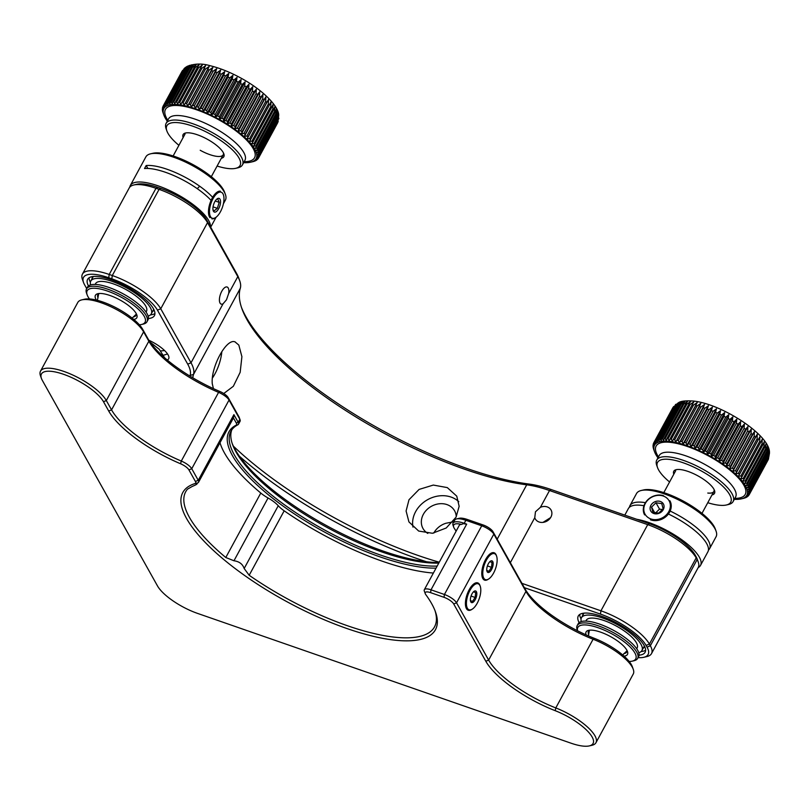 <?xml version="1.0" encoding="UTF-8"?>
<svg xmlns="http://www.w3.org/2000/svg" width="810" height="810" viewBox="0 0 810 810"><rect width="100%" height="100%" fill="white"/><g stroke="black" fill="none" stroke-linecap="round" stroke-linejoin="round"><path stroke-width="1.21" d="M521.923 583.352L600.939 610.811A43.446 13.993 28.5 0 1 649.397 644.061L650.349 645.752A43.446 13.993 28.5 0 1 651.493 653.619L698.271 567.456A43.446 13.993 -151.5 0 0 698.26 562.039A43.446 13.993 -151.5 0 0 697.126 559.599L696.175 557.898A43.446 13.993 -151.5 0 0 647.716 524.647L549.514 490.526L540.402 507.323L535.461 511.798L534.762 517.701L510.341 562.677M540.402 507.323A9.052 7.634 150.7 0 1 551.063 510.037A9.052 7.634 150.7 0 1 550.881 517.134A9.052 7.634 150.7 0 1 542.963 522.389A9.052 7.634 150.7 0 1 535.268 518.886A9.052 7.634 150.7 0 1 534.762 517.701M148.412 318.502A38.019 12.241 -151.5 0 0 154.437 315.617A38.019 12.241 -151.5 0 0 153.434 308.742A38.019 12.241 -151.5 0 0 118.888 282.771A38.019 12.241 -151.5 0 0 87.612 279.339A38.019 12.241 -151.5 0 0 88.472 285.96M150.468 314.877A38.019 12.241 -151.5 0 0 154.943 313.551M639.07 655.168A38.019 12.241 -151.5 0 0 645.094 652.283A38.019 12.241 -151.5 0 0 644.102 645.408A38.019 12.241 -151.5 0 0 609.555 619.437A38.019 12.241 -151.5 0 0 578.279 616.005A38.019 12.241 -151.5 0 0 579.13 622.627M641.125 651.544A38.019 12.241 -151.5 0 0 645.6 650.217M241.431 307.294A198.055 63.767 -151.5 0 0 246.037 316.912A198.055 63.767 -151.5 0 0 529.315 484.096A69.883 22.498 28.5 0 1 551.327 489.604L549.514 490.526A72.414 23.318 -151.5 0 0 526.713 484.815A195.514 62.957 28.5 0 1 247.05 319.768A195.514 62.957 28.5 0 1 241.947 308.782A195.514 62.957 28.5 0 1 240.297 288.299A72.414 23.318 -151.5 0 0 239.689 280.705A72.414 23.318 -151.5 0 0 237.806 276.635L207.532 222.618A43.446 13.993 -151.5 0 0 159.074 189.368L160.886 188.446A40.915 13.173 28.5 0 1 206.52 219.763L236.783 273.78A69.883 22.498 28.5 0 1 238.606 277.708L239.689 280.705M213.435 388.638L212.281 383.808C210.559 367.284 226.466 337.993 235.042 341.891L235.244 341.952M189.935 376.093A198.055 63.767 28.5 0 1 190.127 375.405A69.883 22.498 -151.5 0 0 187.718 364.156L157.444 310.139A40.915 13.173 -151.5 0 0 111.81 278.822L108.732 277.749A40.915 13.173 -151.5 0 0 83.531 282.518L82.448 279.521A43.446 13.993 28.5 0 1 82.438 274.104A43.446 13.993 28.5 0 1 109.208 274.458L112.296 275.532A43.446 13.993 28.5 0 1 160.755 308.782L191.018 362.799A72.414 23.318 28.5 0 1 193.519 374.453A195.514 62.957 -151.5 0 0 192.79 377.804M456.05 517.175L446.219 527.999L432.449 533.274L418.679 531.056L408.928 521.903L406.093 510.988L408.999 499.74L419.104 489.412L433.32 485.068L447.302 487.6L456.759 496.155L459.149 506.301L456.05 517.175M458.784 501.673A27.155 22.893 -29.3 0 0 415.651 511.616A27.155 22.893 -29.3 0 0 412.978 527.118M456.253 516.78A18.103 15.268 -29.3 0 0 454.592 510.816A18.103 15.268 -29.3 0 0 439.202 503.79A18.103 15.268 -29.3 0 0 423.367 514.299A18.103 15.268 -29.3 0 0 423.002 528.515A18.103 15.268 -29.3 0 0 427.801 533.405M453.823 521.751L446.016 523.23A18.103 15.268 -29.3 0 0 433.836 532.98A18.103 15.268 -29.3 0 0 433.765 533.091M235.042 341.891L238.818 345.09L241.906 356.673L240.165 372.317L233.341 386.279L223.742 393.528M212.301 378.229A27.155 11.694 109.2 0 0 221.829 351.661M187.718 364.156L191.018 362.799L223.044 303.821A9.052 3.898 -70.8 0 1 221.17 304.104A9.052 3.898 -70.8 0 1 221.758 291.306A9.052 3.898 -70.8 0 1 227.114 287.003A9.052 3.898 -70.8 0 1 228.683 293.443L237.806 276.635L236.783 273.78M223.044 303.821L226.476 299.791L228.683 293.443M148.868 340.251A21.728 6.996 28.5 0 1 168.085 354.861A21.728 6.996 28.5 0 1 168.662 358.789A21.728 6.996 28.5 0 1 167.235 359.984M111.81 278.822L112.296 275.532L159.074 189.368L155.986 188.295A43.446 13.993 -151.5 0 0 133.772 184.994A43.446 13.993 -151.5 0 0 129.225 187.94L82.438 274.104M108.732 277.749L109.208 274.458L155.986 188.295L157.798 187.373L160.886 188.446M133.772 184.994L136.87 184.265A40.915 13.173 28.5 0 1 157.798 187.373M651.493 653.619A43.446 13.993 28.5 0 1 646.947 656.556L643.839 657.285A40.915 13.173 -151.5 0 0 647.038 647.119L646.086 645.418A40.915 13.173 -151.5 0 0 600.453 614.101L524.333 587.655M233.412 446.178A195.514 62.957 -151.5 0 0 439.263 562.211M426.566 561.775A198.055 63.767 28.5 0 1 239.406 456.212M83.531 282.518A40.915 13.173 -151.5 0 0 84.594 284.816L86.71 288.583M579.727 614.456A38.019 12.241 -151.5 0 0 581.053 618.931M644.537 646.238A34.759 11.188 28.5 0 1 643.11 648.354M582.653 615.529A34.759 11.188 28.5 0 1 583.656 613.18M89.07 277.789A38.019 12.241 -151.5 0 0 90.396 282.265M153.87 309.572A34.759 11.188 28.5 0 1 152.442 311.688M91.986 278.863A34.759 11.188 28.5 0 1 92.988 276.514M638.077 657.629A40.915 13.173 -151.5 0 0 643.839 657.285M550.618 517.6L543.004 522.389M551.327 489.604L649.529 523.726A40.915 13.173 28.5 0 1 695.162 555.042L696.114 556.743A40.915 13.173 28.5 0 1 697.177 559.042L698.26 562.039M670.143 511.049A45.259 14.57 28.5 0 1 709.519 548.795L716.07 536.746A45.259 14.57 -151.5 0 0 716.06 531.107A45.259 14.57 -151.5 0 0 664.433 493.938A45.259 14.57 -151.5 0 0 641.257 490.485A45.259 14.57 -151.5 0 0 636.518 493.553L629.977 505.602A45.259 14.57 28.5 0 1 645.418 502.676M698.22 567.557A45.259 14.57 -151.5 0 0 700.529 565.36A45.259 14.57 -151.5 0 0 648.901 522.551A45.259 14.57 -151.5 0 0 636.792 519.301M624.804 515.14L628.337 508.619A45.259 14.57 28.5 0 1 643.96 505.713M629.431 507.262A45.259 14.57 28.5 0 1 629.977 505.602M641.257 490.485L643.474 489.969A43.446 13.993 28.5 0 1 665.729 493.28A43.446 13.993 28.5 0 1 715.291 528.96L716.06 531.107M668.402 514.016A45.259 14.57 28.5 0 1 707.889 551.802L700.529 565.36M709.519 548.795A45.259 14.57 28.5 0 1 708.426 550.152M656.049 512.487L657.285 513.186M636.721 648.739L637.136 647.96A28.968 9.325 -151.5 0 0 604.098 620.561A28.968 9.325 -151.5 0 0 586.227 620.318L585.812 621.098M638.796 652.759A34.395 11.077 -151.5 0 0 641.915 650.551A34.395 11.077 -151.5 0 0 602.67 618.02A34.395 11.077 -151.5 0 0 581.458 617.726A34.395 11.077 -151.5 0 0 581.307 621.543M577.55 630.808L577.206 629.846A34.395 11.077 28.5 0 1 577.206 625.563L578.188 623.751A34.395 11.077 28.5 0 1 599.4 624.044A34.395 11.077 28.5 0 1 638.644 656.576L637.662 658.388A34.395 11.077 28.5 0 1 634.058 660.717L632.286 661.132A32.947 10.611 -151.5 0 0 629.735 646.593A32.947 10.611 -151.5 0 0 598.144 627.74A32.947 10.611 -151.5 0 0 577.591 630.828M577.206 625.563A34.395 11.077 28.5 0 1 598.418 625.857A34.395 11.077 28.5 0 1 637.662 658.388M586.096 634.878A23.53 7.574 28.5 0 1 588.556 630.352A23.53 7.574 28.5 0 1 600.615 632.144A23.53 7.574 28.5 0 1 627.456 651.473A23.53 7.574 28.5 0 1 624.075 656.161M623.903 653.609A21.728 6.996 -151.5 0 0 626.94 650.329M589.801 630.17A21.728 6.996 -151.5 0 0 588.698 634.493M629.167 661.456A32.947 10.611 -151.5 0 0 632.286 661.132M223.398 203.766L225.403 200.08A45.259 14.57 -151.5 0 0 225.403 194.44A45.259 14.57 -151.5 0 0 224.086 191.666A45.259 14.57 -151.5 0 0 189.874 164.238A45.259 14.57 -151.5 0 0 150.589 153.819A45.259 14.57 -151.5 0 0 145.861 156.887L130.319 185.51A45.259 14.57 -151.5 0 0 129.782 187.13M210.438 226.77A45.259 14.57 -151.5 0 0 208.545 220.279A45.259 14.57 -151.5 0 0 167.336 189.499A45.259 14.57 -151.5 0 0 130.319 185.51M147.855 168.46L146.165 165.534L144.534 168.541A45.259 14.57 28.5 0 1 211.086 200.394M146.165 165.534A45.259 14.57 28.5 0 1 212.655 197.316M150.589 153.819L152.817 153.303A43.446 13.993 28.5 0 1 190.522 163.306A43.446 13.993 28.5 0 1 223.368 189.631A43.446 13.993 28.5 0 1 224.623 192.294L225.403 194.44M146.053 312.073L146.478 311.293A28.968 9.325 -151.5 0 0 145.638 305.917A28.968 9.325 -151.5 0 0 119.262 286.214A28.968 9.325 -151.5 0 0 95.57 283.652L95.145 284.432M148.129 316.092A34.395 11.077 -151.5 0 0 151.247 313.885A34.395 11.077 -151.5 0 0 150.245 307.496A34.395 11.077 -151.5 0 0 118.928 284.097A34.395 11.077 -151.5 0 0 90.791 281.06A34.395 11.077 -151.5 0 0 90.639 284.887M87.166 294.901L86.549 293.19A34.395 11.077 28.5 0 1 86.538 288.897L87.52 287.084A34.395 11.077 28.5 0 1 115.658 290.122A34.395 11.077 28.5 0 1 146.974 313.521A34.395 11.077 28.5 0 1 147.977 319.909L146.995 321.722A34.395 11.077 28.5 0 1 143.4 324.051L141.629 324.466A32.947 10.611 -151.5 0 0 144.109 316.113A32.947 10.611 -151.5 0 0 109.077 291.641A32.947 10.611 -151.5 0 0 87.166 294.901A32.947 10.611 -151.5 0 0 88.118 296.916A32.947 10.611 -151.5 0 0 89.475 298.951M86.538 288.897A34.395 11.077 28.5 0 1 114.676 291.934A34.395 11.077 28.5 0 1 145.992 315.323A34.395 11.077 28.5 0 1 146.995 321.722M96.37 300.075A23.53 7.574 28.5 0 1 96.117 299.659A23.53 7.574 28.5 0 1 97.899 293.686A23.53 7.574 28.5 0 1 118.321 299.113A23.53 7.574 28.5 0 1 136.11 313.369A23.53 7.574 28.5 0 1 136.799 314.807A23.53 7.574 28.5 0 1 133.782 319.444M133.245 316.943A21.728 6.996 -151.5 0 0 136.282 313.662M99.134 293.503A21.728 6.996 -151.5 0 0 98.04 297.827M139.33 324.769A32.947 10.611 -151.5 0 0 141.629 324.466M734.326 499.325A52.498 16.909 -151.5 0 0 741.312 498.859A52.498 16.909 -151.5 0 0 730.063 469.375A52.498 16.909 -151.5 0 0 669.293 441.369A52.498 16.909 -151.5 0 0 654.541 451.747A52.498 16.909 -151.5 0 0 657.963 457.863M653.852 449.844A54.31 17.486 28.5 0 1 653.761 449.601A54.31 17.486 28.5 0 1 653.579 449.044L653.265 447.869A54.31 17.486 28.5 0 1 653.133 447.13L653.032 446.057A54.31 17.486 28.5 0 1 653.052 445.378L653.731 446.735L653.184 444.417A54.31 17.486 28.5 0 1 653.336 443.809L654.126 445.257L653.69 442.959A54.31 17.486 28.5 0 1 653.761 442.827A54.31 17.486 28.5 0 1 653.994 442.432L654.865 443.971L654.571 441.703A54.31 17.486 28.5 0 1 655.017 441.258L655.968 442.888L655.796 440.64A54.31 17.486 28.5 0 1 656.383 440.286L657.406 442.007L657.376 439.8A54.31 17.486 28.5 0 1 658.095 439.536L659.168 441.339L659.289 439.182A54.31 17.486 28.5 0 1 660.14 439L661.254 440.883L661.527 438.787A54.31 17.486 28.5 0 1 662.499 438.696L663.643 440.66L664.068 438.625A54.31 17.486 28.5 0 1 665.162 438.625L666.306 440.65L666.893 438.686A54.31 17.486 28.5 0 1 668.088 438.777L669.242 440.863L669.981 438.979A54.31 17.486 28.5 0 1 671.277 439.152L672.411 441.308L673.312 439.496A54.31 17.486 28.5 0 1 674.7 439.759L675.803 441.956L676.856 440.235A54.31 17.486 28.5 0 1 678.314 440.589L679.377 442.827L680.582 441.197A54.31 17.486 28.5 0 1 682.111 441.632L683.124 443.9L684.48 442.361A54.31 17.486 28.5 0 1 686.06 442.878L686.991 445.176L688.5 443.728A54.31 17.486 28.5 0 1 690.12 444.325L690.981 446.644L692.611 445.287A54.31 17.486 28.5 0 1 694.271 445.956L695.031 448.274L696.803 447.019A54.31 17.486 28.5 0 1 698.473 447.758L699.131 450.087L701.014 448.922A54.31 17.486 28.5 0 1 702.695 449.722L703.252 452.041L705.247 450.978A54.31 17.486 28.5 0 1 706.917 451.828L707.343 454.126L709.438 453.165A54.31 17.486 28.5 0 1 711.089 454.066L711.393 456.344L713.58 455.473A54.31 17.486 28.5 0 1 715.189 456.415L715.362 458.662L717.619 457.883A54.31 17.486 28.5 0 1 719.189 458.855L719.209 461.062L721.538 460.374A54.31 17.486 28.5 0 1 723.057 461.376L722.925 463.533L725.304 462.925A54.31 17.486 28.5 0 1 726.752 463.948L726.479 466.044L728.899 465.527A54.31 17.486 28.5 0 1 730.266 466.56L729.83 468.595L732.27 468.15A54.31 17.486 28.5 0 1 733.546 469.192L732.959 471.157L735.419 470.772A54.31 17.486 28.5 0 1 736.594 471.815L735.844 473.708L738.305 473.384A54.31 17.486 28.5 0 1 739.368 474.417L738.467 476.229L740.907 475.966A54.31 17.486 28.5 0 1 741.859 476.968L740.806 478.7L743.215 478.487A54.31 17.486 28.5 0 1 744.036 479.469L742.831 481.099L745.2 480.938A54.31 17.486 28.5 0 1 745.899 481.879L744.542 483.428L746.861 483.286A54.31 17.486 28.5 0 1 747.417 484.198L745.919 485.646L748.167 485.534A54.31 17.486 28.5 0 1 748.592 486.385L746.952 487.742L749.118 487.65A54.31 17.486 28.5 0 1 749.402 488.45L747.64 489.706L749.716 489.625A54.31 17.486 28.5 0 1 749.847 490.364L747.964 491.518L749.938 491.437A54.31 17.486 28.5 0 1 749.928 492.105L747.934 493.168L749.797 493.077A54.31 17.486 28.5 0 1 749.635 493.675L747.539 494.647L749.28 494.535A54.31 17.486 28.5 0 1 749.22 494.657A54.31 17.486 28.5 0 1 748.977 495.062L746.8 495.933L748.41 495.791A54.31 17.486 28.5 0 1 747.964 496.236L745.706 497.016L747.174 496.844A54.31 17.486 28.5 0 1 746.587 497.208L745.595 497.684A54.31 17.486 28.5 0 1 744.876 497.958L743.681 498.312A54.31 17.486 28.5 0 1 743.529 498.342L741.312 498.859M673.707 406.509L672.806 407.794A54.31 17.486 -151.5 0 0 672.573 408.189A54.31 17.486 -151.5 0 0 672.503 408.311M673.373 407.055L673.819 406.61A54.31 17.486 -151.5 0 0 673.373 407.055L654.571 441.703M675.975 404.251L675.378 404.716M769.5 452.982L768.731 457.468A54.31 17.486 -151.5 0 0 768.751 456.789L769.389 452.061L768.66 455.716A54.31 17.486 -151.5 0 0 768.528 454.977L769.065 450.249L768.214 453.802A54.31 17.486 -151.5 0 0 767.931 453.003L768.376 448.284L767.394 451.747A54.31 17.486 -151.5 0 0 766.979 450.886L767.343 446.178L766.23 449.55A54.31 17.486 -151.5 0 0 765.663 448.649L765.966 443.961L764.711 447.231A54.31 17.486 -151.5 0 0 764.012 446.29L764.255 441.642L762.848 444.822A54.31 17.486 -151.5 0 0 762.028 443.839L762.23 439.233L760.671 442.331A54.31 17.486 -151.5 0 0 759.719 441.318L759.891 436.762L758.18 439.769A54.31 17.486 -151.5 0 0 757.107 438.747L757.269 434.241L755.406 437.167A54.31 17.486 -151.5 0 0 754.221 436.134L754.383 431.69L752.358 434.545A54.31 17.486 -151.5 0 0 751.083 433.502L751.255 429.128L749.068 431.922A54.31 17.486 -151.5 0 0 747.701 430.88L747.903 426.587L745.564 429.31A54.31 17.486 -151.5 0 0 744.117 428.277L744.36 424.065L741.859 426.738A54.31 17.486 -151.5 0 0 740.35 425.726L740.644 421.595L738.001 424.217A54.31 17.486 -151.5 0 0 736.432 423.235L736.786 419.195L734.002 421.777A54.31 17.486 -151.5 0 0 732.382 420.825L732.817 416.877L729.901 419.428A54.31 17.486 -151.5 0 0 728.251 418.527L728.777 414.669L725.719 417.19A54.31 17.486 -151.5 0 0 724.049 416.33L724.677 412.574L721.507 415.074A54.31 17.486 -151.5 0 0 719.827 414.285L720.566 410.619L717.275 413.11A54.31 17.486 -151.5 0 0 715.605 412.381L716.465 408.817L713.073 411.308A54.31 17.486 -151.5 0 0 711.423 410.64L712.405 407.177L708.932 409.678A54.31 17.486 -151.5 0 0 707.302 409.08L708.426 405.719L704.862 408.23A54.31 17.486 -151.5 0 0 703.283 407.714L704.548 404.443L700.923 406.984A54.31 17.486 -151.5 0 0 699.394 406.549L700.802 403.37L697.126 405.942A54.31 17.486 -151.5 0 0 695.668 405.587L697.228 402.499L693.502 405.121A54.31 17.486 -151.5 0 0 692.125 404.848L693.836 401.841L690.09 404.514A54.31 17.486 -151.5 0 0 688.794 404.332L690.667 401.406L686.9 404.129A54.31 17.486 -151.5 0 0 685.706 404.038L687.731 401.183L683.964 403.977A54.31 17.486 -151.5 0 0 682.881 403.977L685.068 401.193L681.311 404.048A54.31 17.486 -151.5 0 0 680.339 404.149L682.678 401.426L678.952 404.362A54.31 17.486 -151.5 0 0 678.102 404.544L680.592 401.871L676.907 404.889A54.31 17.486 -151.5 0 0 676.188 405.162L678.831 402.54L675.196 405.638A54.31 17.486 -151.5 0 0 674.608 406.002L678.304 402.783M769.46 452.476C770.047 435.071 721.295 403.572 692.935 401.001C685.584 400.565 680.805 401.112 678.598 402.641L678.831 402.54M657.538 467.623L656.768 465.477A43.446 13.993 28.5 0 1 656.758 460.06A43.446 13.993 28.5 0 1 668.979 456.891A43.446 13.993 28.5 0 1 713.691 475.926A43.446 13.993 28.5 0 1 733.131 501.532A43.446 13.993 28.5 0 1 728.585 504.478L726.367 504.994A41.634 13.405 -151.5 0 0 717.437 481.606A41.634 13.405 -151.5 0 0 669.242 459.392A41.634 13.405 -151.5 0 0 657.538 467.623A41.634 13.405 -151.5 0 0 669.576 481.99M707.758 502.716A41.634 13.405 -151.5 0 0 719.017 505.207A41.634 13.405 -151.5 0 0 726.367 504.994M673.798 474.214A23.176 7.462 28.5 0 1 676.188 469.678A23.176 7.462 28.5 0 1 680.279 469.557A23.176 7.462 28.5 0 1 700.852 477.566A23.176 7.462 28.5 0 1 714.491 490.465A23.176 7.462 28.5 0 1 711.98 494.95M707.768 493.047A21.728 6.996 -151.5 0 0 714.096 489.564M748.764 495.143L748.41 495.791M767.961 460.141A54.31 17.486 -151.5 0 0 768.022 460.019A54.31 17.486 -151.5 0 0 768.093 459.888L749.28 494.535M768.093 459.888L768.568 458.804M768.609 458.43L768.447 459.037A54.31 17.486 -151.5 0 0 768.609 458.43L749.797 493.077M749.635 493.675L768.447 459.037M749.928 492.105L768.731 457.468M768.751 456.789L749.938 491.437M749.847 490.364L768.66 455.716M768.528 454.977L749.716 489.625M749.402 488.45L768.214 453.802M767.931 453.003L749.118 487.65M748.592 486.385L767.394 451.747M766.979 450.886L748.167 485.534M747.417 484.198L766.23 449.55M765.663 448.649L746.861 483.286M745.899 481.879L764.711 447.231M764.012 446.29L745.2 480.938M744.036 479.469L762.848 444.822M762.028 443.839L743.215 478.487M741.859 476.968L760.671 442.331M759.719 441.318L740.907 475.966M738.467 476.229L759.891 436.762M739.368 474.417L758.18 439.769M757.107 438.747L738.305 473.384M735.844 473.708L757.269 434.241M736.594 471.815L755.406 437.167M754.221 436.134L735.419 470.772M732.959 471.157L754.383 431.69M733.546 469.192L752.358 434.545M751.083 433.502L732.27 468.15M729.83 468.595L751.255 429.128M730.266 466.56L749.068 431.922M747.701 430.88L728.899 465.527M726.479 466.044L747.903 426.587M726.752 463.948L745.564 429.31M744.117 428.277L725.304 462.925M722.925 463.533L744.36 424.065M723.057 461.376L741.859 426.738M740.35 425.726L721.538 460.374M719.209 461.062L740.644 421.595M719.189 458.855L738.001 424.217M736.432 423.235L717.619 457.883M715.362 458.662L736.786 419.195M715.189 456.415L734.002 421.777M732.382 420.825L713.58 455.473M711.393 456.344L732.817 416.877M711.089 454.066L729.901 419.428M728.251 418.527L709.438 453.165M707.343 454.126L728.777 414.669M706.917 451.828L725.719 417.19M724.049 416.33L705.247 450.978M703.252 452.041L724.677 412.574M702.695 449.722L721.507 415.074M719.827 414.285L701.014 448.922M699.131 450.087L720.566 410.619M698.473 447.758L717.275 413.11M715.605 412.381L696.803 447.019M695.031 448.274L716.465 408.817M694.271 445.956L713.073 411.308M711.423 410.64L692.611 445.287M690.981 446.644L712.405 407.177M690.12 444.325L708.932 409.678M707.302 409.08L688.5 443.728M686.991 445.176L708.426 405.719M686.06 442.878L704.862 408.23M703.283 407.714L684.48 442.361M683.124 443.9L704.548 404.443M682.111 441.632L700.923 406.984M699.394 406.549L680.582 441.197M679.377 442.827L700.802 403.37M678.314 440.589L697.126 405.942M695.668 405.587L676.856 440.235M675.803 441.956L697.228 402.499M674.7 439.759L693.502 405.121M692.125 404.848L673.312 439.496M671.277 439.152L690.09 404.514M688.794 404.332L669.981 438.979M668.088 438.777L686.9 404.129M685.706 404.038L666.893 438.686M665.162 438.625L683.964 403.977M682.881 403.977L664.068 438.625M662.499 438.696L681.311 404.048M680.339 404.149L661.527 438.787M660.14 439L678.952 404.362M678.102 404.544L659.289 439.182M658.095 439.536L676.907 404.889M676.188 405.162L657.376 439.8M656.383 440.286L675.196 405.638M674.608 406.002L655.796 440.64M655.017 441.258L673.819 406.61M653.994 442.432L672.806 407.794M653.336 443.809L653.721 443.11M243.668 162.658A52.498 16.909 -151.5 0 0 250.654 162.192A52.498 16.909 -151.5 0 0 219.429 119.475A52.498 16.909 -151.5 0 0 163.873 115.081A52.498 16.909 -151.5 0 0 167.295 121.196M163.134 113.015A54.31 17.486 28.5 0 1 163.104 112.934A54.31 17.486 28.5 0 1 163.094 112.914L162.719 111.719A54.31 17.486 28.5 0 1 162.547 110.96L162.395 109.856A54.31 17.486 28.5 0 1 162.375 109.168L163.033 110.494L162.445 108.165A54.31 17.486 28.5 0 1 162.567 107.548L163.326 108.965L162.861 106.667A54.31 17.486 28.5 0 1 163.094 106.161A54.31 17.486 28.5 0 1 163.124 106.12L163.974 107.629L163.64 105.351A54.31 17.486 28.5 0 1 164.045 104.885L164.977 106.495L164.774 104.237A54.31 17.486 28.5 0 1 165.321 103.862L166.323 105.553L166.263 103.346A54.31 17.486 28.5 0 1 166.941 103.042L168.004 104.824L168.085 102.668A54.31 17.486 28.5 0 1 168.905 102.455L169.999 104.318L170.242 102.212A54.31 17.486 28.5 0 1 171.183 102.09L172.307 104.034L172.702 101.979A54.31 17.486 28.5 0 1 173.755 101.949L174.909 103.963L175.456 101.979A54.31 17.486 28.5 0 1 176.62 102.04L177.765 104.126L178.473 102.212A54.31 17.486 28.5 0 1 179.739 102.364L180.873 104.5L181.744 102.668A54.31 17.486 28.5 0 1 183.1 102.91L184.214 105.097L185.227 103.346A54.31 17.486 28.5 0 1 186.665 103.68L187.738 105.907L188.912 104.247A54.31 17.486 28.5 0 1 190.421 104.662L191.444 106.93L192.76 105.361A54.31 17.486 28.5 0 1 194.329 105.857L195.281 108.155L196.749 106.677A54.31 17.486 28.5 0 1 198.359 107.254L199.24 109.563L200.84 108.186A54.31 17.486 28.5 0 1 202.49 108.834L203.28 111.162L205.011 109.876A54.31 17.486 28.5 0 1 206.682 110.595L207.37 112.914L209.223 111.729A54.31 17.486 28.5 0 1 210.904 112.519L211.491 114.838L213.455 113.744A54.31 17.486 28.5 0 1 215.126 114.585L215.592 116.893L217.657 115.901A54.31 17.486 28.5 0 1 219.318 116.792L219.652 119.07L221.819 118.179A54.31 17.486 28.5 0 1 223.439 119.111L223.641 121.368L225.889 120.558A54.31 17.486 28.5 0 1 227.468 121.53L227.529 123.748L229.837 123.029A54.31 17.486 28.5 0 1 231.376 124.031L231.285 126.198L233.655 125.57A54.31 17.486 28.5 0 1 235.123 126.593L234.88 128.709L237.29 128.162A54.31 17.486 28.5 0 1 238.677 129.195L238.292 131.25L240.732 130.774A54.31 17.486 28.5 0 1 242.028 131.817L241.481 133.802L243.942 133.407A54.31 17.486 28.5 0 1 245.147 134.45L244.438 136.353L246.898 136.019A54.31 17.486 28.5 0 1 247.992 137.052L247.131 138.885L249.581 138.611A54.31 17.486 28.5 0 1 250.563 139.624L249.541 141.375L251.961 141.153A54.31 17.486 28.5 0 1 252.821 142.145L251.657 143.805L254.036 143.623A54.31 17.486 28.5 0 1 254.775 144.575L253.449 146.144L255.788 146.002A54.31 17.486 28.5 0 1 256.385 146.924L254.917 148.392L257.185 148.281A54.31 17.486 28.5 0 1 257.651 149.151L256.051 150.528L258.238 150.427A54.31 17.486 28.5 0 1 258.552 151.247L256.831 152.533L258.927 152.442A54.31 17.486 28.5 0 1 259.099 153.201L257.246 154.386L259.251 154.305A54.31 17.486 28.5 0 1 259.281 154.994L257.317 156.077L259.21 155.986A54.31 17.486 28.5 0 1 259.089 156.613L257.023 157.606L258.795 157.494A54.31 17.486 28.5 0 1 258.552 157.99A54.31 17.486 28.5 0 1 258.532 158.041L256.365 158.932L258.015 158.811A54.31 17.486 28.5 0 1 257.61 159.276L255.363 160.076L256.881 159.924A54.31 17.486 28.5 0 1 256.335 160.299L255.393 160.815A54.31 17.486 28.5 0 1 254.704 161.109L253.56 161.494A54.31 17.486 28.5 0 1 252.872 161.676A54.31 17.486 28.5 0 1 252.75 161.706M182.523 70.571L181.936 71.472A54.31 17.486 -151.5 0 0 181.906 71.523A54.31 17.486 -151.5 0 0 181.885 71.574M182.442 70.703L182.857 70.237A54.31 17.486 -151.5 0 0 182.442 70.703L163.64 105.351M184.67 68.111L184.022 68.698M183.586 69.599L185.075 67.757L186.827 66.562L184.133 69.215A54.31 17.486 -151.5 0 0 183.586 69.599L164.774 104.237M187.312 66.288C194.663 63.524 202.267 63.332 210.124 65.721C220.128 68.151 230.617 72.394 241.593 78.448C264.475 91.034 278.731 107.041 278.711 115.131L278.093 120.346A54.31 17.486 -151.5 0 0 278.063 119.657L278.68 114.919L277.911 118.554A54.31 17.486 -151.5 0 0 277.739 117.804L278.255 113.066L277.364 116.599A54.31 17.486 -151.5 0 0 277.05 115.789L277.476 111.061L276.453 114.504A54.31 17.486 -151.5 0 0 275.997 113.633L276.352 108.935L275.197 112.276A54.31 17.486 -151.5 0 0 274.59 111.355L274.884 106.687L273.577 109.937A54.31 17.486 -151.5 0 0 272.849 108.975L273.081 104.338L271.633 107.497A54.31 17.486 -151.5 0 0 270.773 106.505L270.975 101.908L269.365 104.986A54.31 17.486 -151.5 0 0 268.383 103.974L268.555 99.427L266.804 102.414A54.31 17.486 -151.5 0 0 265.7 101.382L265.862 96.896L263.949 99.802A54.31 17.486 -151.5 0 0 262.744 98.759L262.906 94.345L260.84 97.18A54.31 17.486 -151.5 0 0 259.534 96.137L259.716 91.783L257.489 94.547A54.31 17.486 -151.5 0 0 256.102 93.514L256.314 89.242L253.925 91.945A54.31 17.486 -151.5 0 0 252.467 90.922L252.71 86.731L250.179 89.383A54.31 17.486 -151.5 0 0 248.65 88.391L248.964 84.28L246.28 86.893A54.31 17.486 -151.5 0 0 244.691 85.921L245.076 81.901L242.251 84.473A54.31 17.486 -151.5 0 0 240.621 83.531L241.076 79.613L238.13 82.144A54.31 17.486 -151.5 0 0 236.469 81.253L237.016 77.426L233.938 79.947A54.31 17.486 -151.5 0 0 232.267 79.107L232.915 75.37L229.716 77.871A54.31 17.486 -151.5 0 0 228.035 77.092L228.805 73.457L225.494 75.948A54.31 17.486 -151.5 0 0 223.823 75.229L224.704 71.695L221.302 74.186A54.31 17.486 -151.5 0 0 219.652 73.538L220.664 70.105L217.171 72.606A54.31 17.486 -151.5 0 0 215.561 72.029L216.715 68.688L213.141 71.219A54.31 17.486 -151.5 0 0 211.572 70.713L212.868 67.463L209.233 70.024A54.31 17.486 -151.5 0 0 207.724 69.609L209.162 66.45L205.477 69.032A54.31 17.486 -151.5 0 0 204.039 68.708L205.639 65.63L201.903 68.273A54.31 17.486 -151.5 0 0 200.546 68.02L202.308 65.033L198.551 67.726A54.31 17.486 -151.5 0 0 197.286 67.564L199.199 64.658L195.433 67.402A54.31 17.486 -151.5 0 0 194.258 67.341L196.334 64.496L192.567 67.311A54.31 17.486 -151.5 0 0 191.514 67.331L193.732 64.567L189.985 67.443A54.31 17.486 -151.5 0 0 189.054 67.564L191.433 64.861L187.718 67.807A54.31 17.486 -151.5 0 0 186.897 68.02L189.429 65.367L185.753 68.404A54.31 17.486 -151.5 0 0 185.075 68.698L187.748 66.096M166.88 130.957L166.111 128.81A43.446 13.993 28.5 0 1 166.101 123.393A43.446 13.993 28.5 0 1 212.078 132.445A43.446 13.993 28.5 0 1 242.463 164.865A43.446 13.993 28.5 0 1 237.917 167.812L235.7 168.328A41.634 13.405 -151.5 0 0 210.934 134.44A41.634 13.405 -151.5 0 0 166.88 130.957A41.634 13.405 -151.5 0 0 178.919 145.324M183.131 137.548A23.176 7.462 28.5 0 1 185.53 133.012A23.176 7.462 28.5 0 1 207.623 139.411A23.176 7.462 28.5 0 1 223.823 153.809A23.176 7.462 28.5 0 1 221.322 158.284M200.222 150.275A21.728 6.996 -151.5 0 0 223.439 152.898M217.1 166.05A41.634 13.405 -151.5 0 0 235.7 168.328M176.62 102.04L195.433 67.402M194.258 67.341L175.456 101.979M173.755 101.949L192.567 67.311M191.514 67.331L172.702 101.979M171.183 102.09L189.985 67.443M189.054 67.564L170.242 102.212M168.905 102.455L187.718 67.807M186.897 68.02L168.085 102.668M166.941 103.042L185.753 68.404M185.075 68.698L166.263 103.346M165.321 103.862L184.133 69.215M164.045 104.885L182.857 70.237M163.124 106.12L181.936 71.472M162.567 107.548L162.911 106.92M258.41 158.092L258.015 158.811M258.582 157.95L277.344 123.393A54.31 17.486 -151.5 0 0 277.364 123.353A54.31 17.486 -151.5 0 0 277.607 122.857L258.795 157.494M277.607 122.857L278.215 121.297M278.022 121.348L277.901 121.966A54.31 17.486 -151.5 0 0 278.022 121.348L259.21 155.986M259.089 156.613L277.901 121.966M278.772 118.898L278.832 118.169M259.281 154.994L278.093 120.346M278.063 119.657L259.251 154.305M259.099 153.201L277.911 118.554M277.739 117.804L258.927 152.442M258.552 151.247L277.364 116.599M277.05 115.789L258.238 150.427M257.651 149.151L276.453 114.504M275.997 113.633L257.185 148.281M256.385 146.924L275.197 112.276M274.59 111.355L255.788 146.002M254.775 144.575L273.577 109.937M272.849 108.975L254.036 143.623M252.821 142.145L271.633 107.497M270.773 106.505L251.961 141.153M250.563 139.624L269.365 104.986M268.383 103.974L249.581 138.611M247.131 138.885L268.555 99.427M247.992 137.052L266.804 102.414M265.7 101.382L246.898 136.019M244.438 136.353L265.862 96.896M245.147 134.45L263.949 99.802M262.744 98.759L243.942 133.407M241.481 133.802L262.906 94.345M242.028 131.817L260.84 97.18M259.534 96.137L240.732 130.774M238.292 131.25L259.716 91.783M238.677 129.195L257.489 94.547M256.102 93.514L237.29 128.162M234.88 128.709L256.314 89.242M235.123 126.593L253.925 91.945M252.467 90.922L233.655 125.57M231.285 126.198L252.71 86.731M231.376 124.031L250.179 89.383M248.65 88.391L229.837 123.029M227.529 123.748L248.964 84.28M227.468 121.53L246.28 86.893M244.691 85.921L225.889 120.558M223.641 121.368L245.076 81.901M223.439 119.111L242.251 84.473M240.621 83.531L221.819 118.179M219.652 119.07L241.076 79.613M219.318 116.792L238.13 82.144M236.469 81.253L217.657 115.901M215.592 116.893L237.016 77.426M215.126 114.585L233.938 79.947M232.267 79.107L213.455 113.744M211.491 114.838L232.915 75.37M210.904 112.519L229.716 77.871M228.035 77.092L209.223 111.729M207.37 112.914L228.805 73.457M206.682 110.595L225.494 75.948M223.823 75.229L205.011 109.876M203.28 111.162L224.704 71.695M202.49 108.834L221.302 74.186M219.652 73.538L200.84 108.186M199.24 109.563L220.664 70.105M198.359 107.254L217.171 72.606M215.561 72.029L196.749 106.677M195.281 108.155L216.715 68.688M194.329 105.857L213.141 71.219M211.572 70.713L192.76 105.361M191.444 106.93L212.868 67.463M190.421 104.662L209.233 70.024M207.724 69.609L188.912 104.247M187.738 105.907L209.162 66.45M186.665 103.68L205.477 69.032M204.039 68.708L185.227 103.346M184.214 105.097L205.639 65.63M183.1 102.91L201.903 68.273M200.546 68.02L181.744 102.668M179.739 102.364L198.551 67.726M197.286 67.564L178.473 102.212M661.76 503.628L655.978 502.777L651.544 507.1L652.9 512.264L658.682 513.115L663.117 508.791L661.76 503.628M663.754 508.467A7.239 6.105 -29.2 0 0 659.127 501.167A7.239 6.105 -29.2 0 0 650.4 506.513A7.239 6.105 -29.2 0 0 655.017 513.813A7.239 6.105 -29.2 0 0 663.754 508.467M644.385 505.632A13.76 11.603 -29.2 0 0 653.174 519.504A13.76 11.603 -29.2 0 0 669.769 509.358A13.76 11.603 -29.2 0 0 660.98 495.477A13.76 11.603 -29.2 0 0 644.385 505.632M669.91 500.762A14.479 12.221 150.8 0 1 670.629 509.794A14.479 12.221 150.8 0 1 650.41 519.767M644.618 514.897A14.479 12.221 150.8 0 1 643.909 505.875A14.479 12.221 150.8 0 1 663.491 495.679M662.6 509.571L659.522 509.115L655.978 502.777M654.743 512.831L651.544 507.1M659.522 509.115L655.533 513.003M212.959 209.598L214.053 210.914L217.353 208.342L219.196 202.358L217.748 198.956M214.589 212.129A7.239 3.179 108.9 0 0 219.895 205.77A7.239 3.179 108.9 0 0 218.862 198.318A7.239 3.179 108.9 0 0 217.303 198.744A7.239 3.179 108.9 0 0 213.719 204.191A7.239 3.179 108.9 0 0 213.202 210.691A7.239 3.179 108.9 0 0 214.589 212.129M220.776 192.102A13.76 6.045 108.9 0 0 210.711 204.171A13.76 6.045 108.9 0 0 212.676 218.346A13.76 6.045 108.9 0 0 215.632 217.525A13.76 6.045 108.9 0 0 222.446 207.178A13.76 6.045 108.9 0 0 223.418 194.825A13.76 6.045 108.9 0 0 220.776 192.102M209.972 217.657A14.479 6.369 -71.1 0 1 210.59 201.579A14.479 6.369 -71.1 0 1 220.381 191.201M199.807 186.3A14.479 6.369 108.9 0 0 197.306 188.7M215.227 201.001L219.196 202.358M213.05 206.864L217.353 208.342M215.632 217.525L214.964 217.971A14.479 6.369 -71.1 0 1 211.845 218.821M483.185 576.71A13.76 5.923 109.2 0 0 488.663 578.998A13.76 5.923 109.2 0 0 496.733 556.591A13.76 5.923 109.2 0 0 496.601 556.156A13.76 5.923 109.2 0 0 487.377 558.465A13.76 5.923 109.2 0 0 483.185 576.71M488.663 578.998L487.974 579.433A14.479 6.237 -70.8 0 1 484.582 580.122A14.479 6.237 -70.8 0 1 482.213 577.024A14.479 6.237 -70.8 0 1 484.967 560.753A14.479 6.237 -70.8 0 1 494.1 552.754A14.479 6.237 -70.8 0 1 496.327 555.387L496.601 556.156M492.986 562.15A6.156 2.653 109.2 0 0 490.546 561.128A6.156 2.653 109.2 0 0 486.931 571.151A6.156 2.653 109.2 0 0 486.992 571.344A6.156 2.653 109.2 0 0 491.113 570.311A6.156 2.653 109.2 0 0 492.986 562.15M486.668 570.412L488.835 571.313L491.508 567.344L492.024 562.464L489.858 561.563M487.407 565.917L491.508 567.344M489.827 561.705L492.024 562.464M466.823 606.832A13.76 5.923 109.2 0 0 472.301 609.13A13.76 5.923 109.2 0 0 480.381 586.713A13.76 5.923 109.2 0 0 480.239 586.278A13.76 5.923 109.2 0 0 471.015 588.597A13.76 5.923 109.2 0 0 466.823 606.832M472.301 609.13L471.612 609.565A14.479 6.237 -70.8 0 1 468.231 610.244A14.479 6.237 -70.8 0 1 465.851 607.156A14.479 6.237 -70.8 0 1 468.605 590.875A14.479 6.237 -70.8 0 1 477.738 582.886A14.479 6.237 -70.8 0 1 479.976 585.519L480.239 586.278M476.634 592.272A6.156 2.653 109.2 0 0 474.184 591.249A6.156 2.653 109.2 0 0 470.569 601.273A6.156 2.653 109.2 0 0 470.63 601.476A6.156 2.653 109.2 0 0 474.761 600.443A6.156 2.653 109.2 0 0 476.634 592.272M470.316 600.534L472.473 601.445L475.146 597.466L475.662 592.586L473.506 591.685M471.055 596.049L475.146 597.466M473.475 591.827L475.662 592.586M439.101 562.515A132.881 42.788 28.5 0 1 383.312 551.124A132.881 42.788 28.5 0 1 232.126 443.272M231.822 429.796A130.704 42.09 -151.5 0 0 232.561 444.538A130.704 42.09 -151.5 0 0 381.763 551.914A130.704 42.09 -151.5 0 0 438.797 563.072M434.95 610.467A141.568 45.583 28.5 0 1 434.535 626.849A141.568 45.583 28.5 0 1 249.176 575.272L244.164 568.509C242.666 564.084 239.264 561.502 233.969 560.763L225.787 557.513A141.568 45.583 28.5 0 1 185.703 491.741A141.568 45.583 28.5 0 1 187.485 489.159L192.304 486.405C196.263 484.734 197.711 483.833 196.658 483.712L196.273 483.54M433.37 573.055A141.568 45.583 28.5 0 1 284.178 510.806A18.103 5.832 28.5 0 1 278.255 505.734A18.103 5.832 -151.5 0 0 268.059 497.988A18.103 5.832 28.5 0 1 260.79 493.047A141.568 45.583 28.5 0 1 220.006 442.726M456.121 531.168A132.151 42.555 -151.5 0 0 454.531 528.728A16.656 5.366 28.5 0 1 453.691 527.128A16.656 5.366 28.5 0 1 461.467 524.424L464.221 523.301A18.103 5.832 -151.5 0 0 453.063 523.149A18.103 5.832 -151.5 0 0 453.063 525.406L453.691 527.128M437.157 566.079A130.704 42.09 28.5 0 1 298.05 514.127A130.704 42.09 28.5 0 1 230.911 431.254A130.704 42.09 28.5 0 1 237.887 424.774A10.864 3.493 -151.5 0 0 238.464 424.237A10.864 3.493 -151.5 0 0 238.18 422.273L233.898 414.639L233.442 417.95L236.287 423.043A9.416 3.027 28.5 0 1 236.034 425.22A132.151 42.555 -151.5 0 0 284.543 507.141A132.151 42.555 -151.5 0 0 436.053 568.134M197.529 482.973L196.992 483.965L197.468 482.993A141.568 45.583 28.5 0 1 197.62 482.942A10.864 3.493 -151.5 0 0 198.531 482.274L233.442 417.95M240.104 419.874L239.173 417.292A8.687 2.794 -151.5 0 0 238.95 416.806L228.177 397.589A8.687 2.794 -151.5 0 0 219.814 391.453A74.591 24.016 28.5 0 1 147.977 338.752L142.742 329.407A35.842 11.543 -151.5 0 0 102.769 301.978A35.842 11.543 -151.5 0 0 84.432 299.255L81.77 299.882A38.019 12.241 28.5 0 1 101.209 302.768A38.019 12.241 28.5 0 1 143.613 331.857L148.848 341.202A72.414 23.318 -151.5 0 0 218.589 392.364A10.864 3.493 28.5 0 1 229.048 400.039L239.821 419.256A10.864 3.493 28.5 0 1 240.104 419.874A10.864 3.493 28.5 0 1 240.104 421.22L238.464 424.237M198.531 482.274A10.864 3.493 -151.5 0 0 198.248 480.31L191.757 468.727A10.864 3.493 -151.5 0 0 181.298 461.052A72.414 23.318 28.5 0 1 111.557 409.88L106.323 400.545A38.019 12.241 -151.5 0 0 63.919 371.446A38.019 12.241 -151.5 0 0 40.5 371.142L77.79 302.454A38.019 12.241 28.5 0 1 81.77 299.882M453.063 523.149L454.704 520.141A18.103 5.832 28.5 0 1 456.597 518.916A18.103 5.832 28.5 0 1 465.851 520.293L481.727 525.801A10.864 3.493 28.5 0 1 493.837 534.114L525.943 591.411A65.175 20.989 -151.5 0 0 593.092 639.242A38.019 12.241 28.5 0 1 632.256 667.136A38.019 12.241 28.5 0 1 633.248 669.273A38.019 12.241 28.5 0 1 633.258 674.011L595.968 742.699A38.019 12.241 -151.5 0 0 594.965 735.824A38.019 12.241 -151.5 0 0 555.792 707.92A65.175 20.989 28.5 0 1 488.643 660.089L456.546 602.802A10.864 3.493 -151.5 0 0 444.427 594.489L431.011 589.822A10.864 3.493 -151.5 0 0 424.318 589.741A10.864 3.493 -151.5 0 0 424.318 591.087L425.25 593.659A8.687 2.794 28.5 0 1 430.596 592.647L444.022 597.314A8.687 2.794 28.5 0 1 453.711 603.966L485.818 661.254A67.341 21.688 -151.5 0 0 555.204 710.684A35.842 11.543 28.5 0 1 592.13 736.989A35.842 11.543 28.5 0 1 589.326 745.899A35.842 11.543 28.5 0 1 570.989 743.175L197.478 613.372A35.842 11.543 28.5 0 1 157.494 585.934L42.373 380.467A35.842 11.543 28.5 0 1 41.431 378.452A35.842 11.543 28.5 0 1 63.514 374.281A35.842 11.543 28.5 0 1 103.488 401.709L108.722 411.045A74.591 24.016 -151.5 0 0 180.559 463.755A8.687 2.794 28.5 0 1 188.922 469.891L195.412 481.474A8.687 2.794 28.5 0 1 194.906 483.58A143.745 46.281 -151.5 0 0 290.101 603.42A143.745 46.281 -151.5 0 0 435.436 611.773A143.745 46.281 -151.5 0 0 425.827 594.692A8.687 2.794 28.5 0 1 425.25 593.659M633.248 669.273L632.327 666.701A35.842 11.543 -151.5 0 0 631.385 664.686A35.842 11.543 -151.5 0 0 594.459 638.381A67.341 21.688 28.5 0 1 525.072 588.951L492.966 531.664A8.687 2.794 -151.5 0 0 483.276 525.012L467.41 519.504A15.927 5.133 -151.5 0 0 459.26 518.289L456.597 518.916M40.5 371.142A38.019 12.241 -151.5 0 0 40.51 375.88L41.431 378.452M464.14 523.807L466.671 524.151L464.221 523.301L465.851 520.293L467.41 519.504M589.326 745.899L591.988 745.281A38.019 12.241 -151.5 0 0 595.968 742.699M461.467 524.424A10.864 3.493 -151.5 0 0 459.321 525.265L424.318 589.741M240.297 288.299L193.519 374.453L190.127 375.405M157.444 310.139L160.755 308.782L207.532 222.618L206.52 219.763M497.188 539.187L526.713 484.815L529.315 484.096M600.453 614.101L600.939 610.811L647.716 524.647L649.529 523.726M695.162 555.042L696.175 557.898L649.397 644.061L646.086 645.418M647.038 647.119L650.349 645.752L697.126 559.599L696.114 556.743M658.479 456.911A50.686 16.322 28.5 0 1 670.376 442.361A50.686 16.322 28.5 0 1 732.331 472.139A50.686 16.322 28.5 0 1 734.842 498.373M735.774 496.611L735.581 497.006A43.446 13.993 -151.5 0 0 716.151 471.41A43.446 13.993 -151.5 0 0 671.429 452.375A43.446 13.993 -151.5 0 0 659.219 455.544L659.451 455.169M167.812 120.245A50.686 16.322 28.5 0 1 175.497 105.462A50.686 16.322 28.5 0 1 219.105 119.961A50.686 16.322 28.5 0 1 244.185 161.706M245.116 159.945L244.924 160.34A43.446 13.993 -151.5 0 0 214.528 127.929A43.446 13.993 -151.5 0 0 168.551 118.878L168.784 118.503M260.79 493.047L225.787 557.513M233.969 560.763L268.059 497.988M278.255 505.734L244.164 568.509M249.176 575.272L284.178 510.806M236.034 425.22L237.887 424.774M236.287 423.043L238.18 422.273L239.821 419.256L238.95 416.806M147.977 338.752L148.848 341.202L111.557 409.88L108.722 411.045M103.488 401.709L106.323 400.545L143.613 331.857L142.742 329.407M555.204 710.684L555.792 707.92L593.092 639.242L594.459 638.381M219.814 391.453L218.589 392.364L181.298 461.052L180.559 463.755M188.922 469.891L191.757 468.727L229.048 400.039L228.177 397.589M233.898 414.639L198.248 480.31L195.412 481.474M430.596 592.647L431.011 589.822L466.671 524.151M483.276 525.012L481.727 525.801L444.427 594.489L444.022 597.314M453.711 603.966L456.546 602.802L493.837 534.114L492.966 531.664M485.818 661.254L488.643 660.089L525.943 591.411L525.072 588.951M194.906 483.58L197.62 482.942M196.658 483.712L196.952 483.175M583.939 613.15L581.458 617.726M644.406 645.975L641.915 650.551M216.108 217.191L210.681 227.195M93.282 276.483L90.791 281.06M153.738 309.309L151.247 313.885M589.376 630.393L588.364 635.87M713.873 491.467L701.986 513.358M675.692 470.731L663.795 492.632M626.981 650.805L622.677 654.936M98.719 293.726L97.382 300.328M223.216 154.801L211.319 176.691M185.024 134.065L173.137 155.965M136.313 314.138L132.151 318.117M654.541 451.747L653.761 449.601M653.761 442.827L673.09 407.319M656.758 460.06L659.219 455.544M733.131 501.532L735.581 497.006M749.22 494.657L768.174 459.746M163.873 115.081L163.104 112.934M163.094 106.161L181.966 71.422M166.101 123.393L168.551 118.878M242.463 164.865L244.924 160.34M258.552 157.99L277.891 122.259M250.654 162.192L252.872 161.676M167.528 353.95L163.681 355.185M150.093 342.124L159.175 349.211L164.582 357.716M164.592 350.558L160.765 350.933"/></g></svg>

